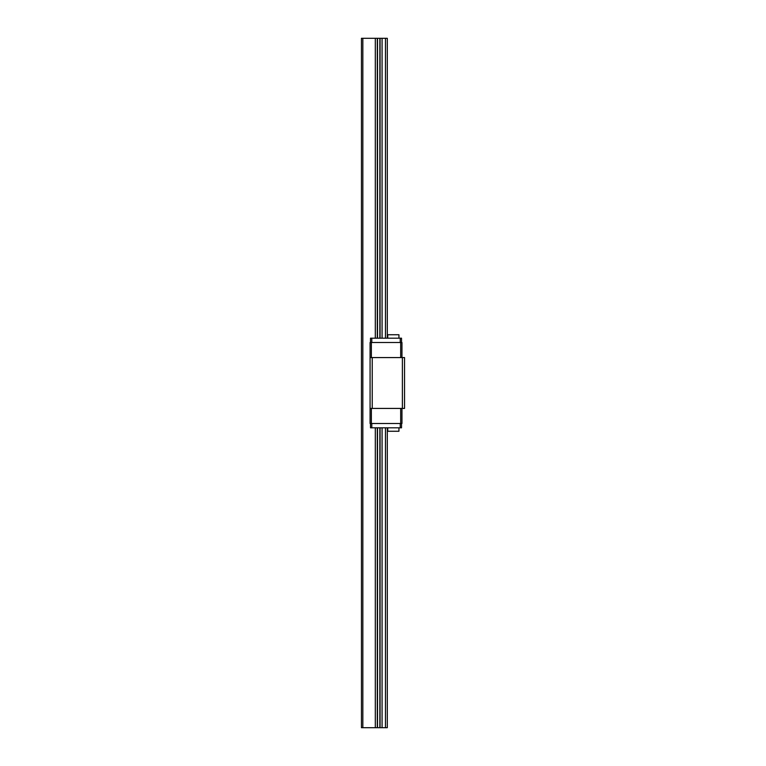 <?xml version="1.0" encoding="UTF-8"?>
<svg xmlns="http://www.w3.org/2000/svg" width="766" height="766" viewBox="0 0 766 766"><rect width="100%" height="100%" fill="white"/><g stroke="black" fill="none" stroke-linecap="round" stroke-linejoin="round"><path stroke-width="1.15" d="M361.456 88.923L361.456 175.108M361.456 175.098L361.456 88.933M387.309 338.189L387.309 38.3L361.456 38.3L361.456 727.7L375.302 727.7L375.302 427.811M387.309 427.811L387.309 727.7L375.302 727.7M385.47 38.3L385.47 338.189M385.47 427.811L385.47 727.7M382.081 38.3L382.081 338.189M382.081 427.811L382.081 727.7M380.089 38.3L380.089 338.189M380.089 427.811L380.089 727.7M379.859 38.3L379.859 338.189M379.859 427.811L379.859 727.7M377.523 38.3L377.523 338.189M377.523 427.811L377.523 727.7M377.293 38.3L377.293 338.189M377.293 427.811L377.293 727.7M375.302 38.3L375.302 338.189M362.845 38.3L362.845 727.7M401.528 423.502L401.528 427.811L370.505 427.811L370.505 423.502M401.528 342.498L401.528 338.189L370.505 338.189L370.505 342.498M387.74 338.189L387.74 334.742L398.942 334.742L398.942 338.189M398.942 427.811L398.942 431.258L387.74 431.258L387.74 427.811M371.797 338.189L371.797 342.498M400.235 338.189L400.235 342.498M371.797 423.502L371.797 427.811M400.235 423.502L400.235 427.811M402.389 357.578L402.389 408.422L404.544 408.422L404.544 357.578L370.074 357.578L370.074 342.498L401.959 342.498L401.959 357.578M402.389 408.422L370.074 408.422L370.074 423.502L401.959 423.502L401.959 408.422M400.666 408.422L400.666 423.502M371.366 408.422L371.366 423.502M370.074 357.578L370.074 408.422M372.228 357.578L372.228 408.422M400.666 342.498L400.666 357.578M371.366 342.498L371.366 357.578"/></g></svg>
